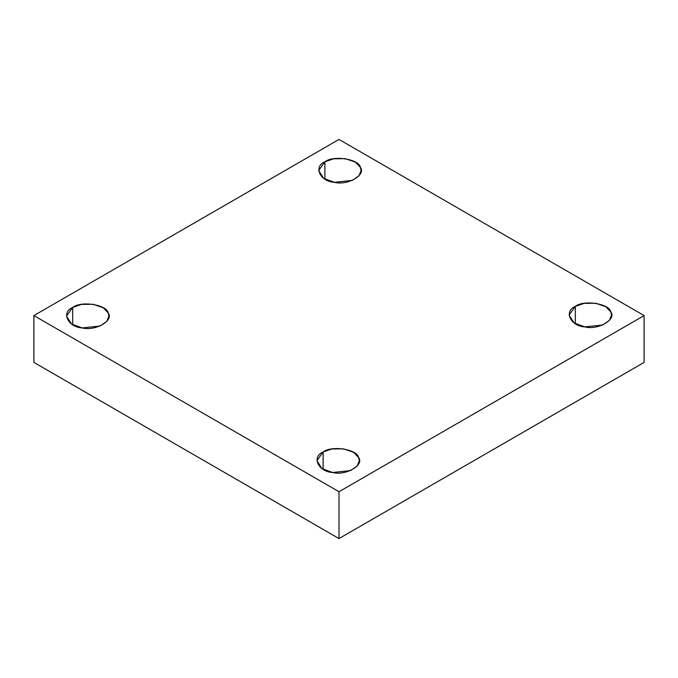 <?xml version="1.0" encoding="UTF-8"?>
<svg xmlns="http://www.w3.org/2000/svg" width="678" height="678" viewBox="0 0 678 678"><rect width="100%" height="100%" fill="white"/><g stroke="black" fill="none" stroke-linecap="round" stroke-linejoin="round"><path stroke-width="1.02" d="M575.317 323.728L575.317 306.414L569.113 315.075L574.105 322.957L584.826 326.898L602.674 325.016L609.344 320.457L611.514 315.075L610.785 311.905L605.869 306.753L595.801 303.252L584.038 303.38L575.317 306.414L575.317 323.728M323.126 469.329L323.126 452.023L316.923 460.676L321.906 468.566L332.635 472.498L350.484 470.617L357.153 466.057L359.315 460.676L358.594 457.506L353.67 452.362L343.602 448.853L331.847 448.98L323.126 452.023L323.126 469.329M72.699 324.745L72.699 307.439L66.486 316.092L71.478 323.982L82.199 327.915L100.056 326.033L106.726 321.474L108.887 316.092L108.166 312.922L103.242 307.778L93.174 304.269L81.419 304.397L72.699 307.439L72.699 324.745M324.889 179.145L324.889 161.83L318.685 170.492L323.669 178.373L334.398 182.314L352.246 180.433L358.916 175.873L361.077 170.492L360.357 167.322L355.442 162.169L345.365 158.669L333.61 158.796L324.889 161.83L324.889 179.145M644.1 362.416L644.1 315.584L339 491.728L339 538.569L644.1 362.416L339 538.569L339 491.728L644.1 315.584L644.1 362.416M33.9 362.416L33.9 315.584L339 139.431L644.1 315.584L339 139.431L33.9 315.584L339 491.728L33.9 315.584L33.9 362.416L339 538.569L33.9 362.416M324.889 161.83C333.093 155.016 359.154 159.05 360.357 167.322C366.476 174.831 347.399 185.848 334.398 182.314C320.067 181.619 313.083 166.568 324.889 161.83M72.699 307.439C80.902 300.617 106.963 304.651 108.166 312.922C114.285 320.431 95.208 331.449 82.199 327.915C67.876 327.22 60.893 312.168 72.699 307.439M323.126 452.023C331.33 445.2 357.391 449.234 358.594 457.506C364.713 465.015 345.636 476.032 332.635 472.498C318.304 471.803 311.321 456.76 323.126 452.023M575.317 306.414C583.521 299.6 609.581 303.634 610.785 311.905C616.912 319.414 597.835 330.432 584.826 326.898C570.503 326.203 563.52 311.151 575.317 306.414"/></g></svg>
